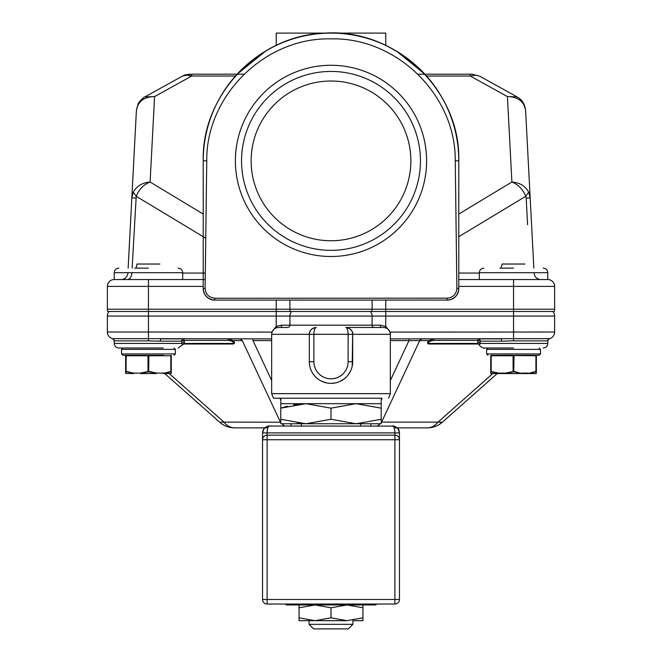 <?xml version="1.0" encoding="UTF-8"?>
<svg xmlns="http://www.w3.org/2000/svg" width="662" height="662" viewBox="0 0 662 662"><rect width="100%" height="100%" fill="white"/><g stroke="black" fill="none" stroke-linecap="round" stroke-linejoin="round"><path stroke-width="0.99" d="M525.603 110.595C524.974 104.24 522.111 99.656 516.997 96.834L507.415 96.586C518.065 96.776 524.122 101.451 525.603 110.595L530.179 197.988L528.673 192.112C525.289 185.964 519.695 182.604 511.892 182.033C518.296 184.574 522.93 189.324 525.785 196.283L458.783 236.698M528.673 192.112L525.785 196.283L526.174 197.988L530.179 197.988L533.862 268.135M513.555 279.546L547.78 279.546A6.843 6.843 -90 0 1 554.624 286.389L554.624 309.212A6.843 6.843 -90 0 1 554.235 311.488A6.843 6.843 -90 0 0 554.624 309.212A6.843 6.843 -90 0 1 554.235 311.488L513.555 311.488L513.555 279.546L458.783 279.546L479.321 279.546L458.783 279.546L458.783 160.883A127.783 127.783 0 0 0 385.764 45.43L385.764 33.1L331 33.1A127.783 127.783 0 0 1 385.764 45.43M526.811 133.741L525.686 112.201M475.606 75.154L479.644 76.18L471.981 74.177L417.921 74.177L470.252 74.177L470.252 76.006L475.606 75.154L472.105 74.177M276.236 45.43A127.783 127.783 0 0 1 331 33.1L276.236 33.1L276.236 45.43A127.783 127.783 0 0 0 203.217 160.883L206.751 160.725C206.056 95.626 264.99 37.213 331.008 38.876C397.026 37.213 455.952 95.651 455.249 160.725L456.888 288.235C456.391 294.267 453.122 297.577 447.073 298.165L447.38 300.076L214.62 300.085L214.927 298.165C208.911 297.619 205.642 294.309 205.112 288.235L203.217 288.673C203.954 295.533 207.76 299.34 214.62 300.076A11.411 11.411 0 0 1 203.217 288.673L203.217 160.883C201.753 96.437 256.103 37.403 320.449 33.539C392.202 25.487 460.876 88.683 458.783 160.883L458.783 288.673L456.888 288.235L458.783 288.673A11.411 11.411 0 0 1 447.38 300.085C454.24 299.34 458.046 295.533 458.783 288.673L458.783 288.673A11.411 11.411 0 0 1 447.38 300.085L447.073 298.165L214.902 298.264M206.751 160.725L205.112 288.235L203.217 288.673L203.217 160.883C201.455 92.589 262.723 31.346 331 33.1C399.285 31.346 460.553 92.597 458.783 160.883L458.783 288.673M331 65.273A95.609 95.609 0 0 0 235.391 160.883A95.609 95.609 0 0 0 331 256.5A95.609 95.609 0 0 0 426.609 160.883A95.609 95.609 0 0 0 331 65.273M540.953 279.546A6.843 6.843 0 0 1 534.118 273.058M390.307 333.731A2.284 0.571 -176 0 1 390.423 333.739L390.208 332.026L385.764 326.407L385.764 316.055L554.624 316.055A6.843 6.843 -90 0 0 552.878 311.488A6.843 6.843 -90 0 1 554.624 316.055A6.843 6.843 -90 0 0 552.878 311.488A6.843 6.843 -90 0 1 554.624 316.055L554.624 332.026A6.843 6.843 -90 0 1 549.493 338.654L513.555 338.654L513.555 311.488L107.765 311.488A6.843 6.843 90 0 1 107.376 309.212L107.376 286.389A6.843 6.843 0 0 1 114.22 279.546A6.843 6.843 0 0 0 107.376 286.389A6.843 6.843 90 0 1 114.22 279.546L203.217 279.546M114.22 279.546L114.22 272.694L182.679 272.694L182.679 279.546L205.203 279.546M205.675 238.179L136.215 196.283C139.028 189.282 143.654 184.532 150.109 182.033C142.371 182.654 136.777 186.014 133.327 192.112L136.215 196.283L132.143 268.135M131.887 273.058A6.843 4.841 -90 0 1 127.063 279.546M121.047 279.546A6.843 6.843 0 0 0 127.882 273.058M128.138 268.135L136.397 110.595C137.828 101.476 143.886 96.801 154.585 96.586L144.887 96.9M133.327 192.112L131.821 197.988L135.826 197.988M136.314 112.201L133.476 166.377M131.821 197.988L136.397 110.595L138.019 104.224C137.903 102.867 144.109 96.578 145.003 96.834L182.34 76.155L186.394 75.154L191.748 76.006L191.748 74.177L244.079 74.177M191.748 74.177L186.394 75.154M148.445 279.546L148.445 286.389L107.376 286.389L107.376 309.212A6.843 6.843 90 0 0 107.765 311.488A6.843 6.843 90 0 1 107.376 309.212A6.843 6.843 90 0 0 107.765 311.488M372.077 300.085L372.077 309.212A6.843 6.843 -90 0 1 371.68 311.488A6.843 6.843 -90 0 0 372.077 309.212L554.624 309.212L554.624 286.389A6.843 6.843 -90 0 0 547.78 279.546L547.78 272.694L479.321 272.694C479.594 269.922 481.117 268.408 483.889 268.135M290.32 311.488A6.843 6.843 90 0 1 289.923 309.212A6.843 6.843 90 0 0 290.32 311.488A6.843 6.843 90 0 1 289.923 309.212L289.923 300.085M499.86 268.135L513.555 268.135M209.639 296.642L212.27 297.809M134.758 268.135L148.445 268.135M203.217 288.673L203.217 288.673A11.411 11.411 0 0 0 214.62 300.085L214.62 300.085M237.137 74.177A127.783 127.783 0 0 1 424.863 74.177A127.783 127.783 0 0 0 237.137 74.177L265.776 50.999M331 250.335A89.453 89.453 0 0 1 241.547 160.883A89.453 89.453 0 0 1 331 71.438A89.453 89.453 0 0 1 420.453 160.883A89.453 89.453 0 0 1 331 250.335M331 240.753A79.862 79.862 0 0 1 251.138 160.883A79.862 79.862 0 0 1 331 81.021A79.862 79.862 0 0 1 410.862 160.883A79.862 79.862 0 0 1 331 240.753M385.764 300.085L385.764 316.055L372.077 316.055A6.843 6.843 -90 0 0 370.331 311.488A6.843 6.843 -90 0 1 372.077 316.055L372.077 325.183L281.623 325.183A2.284 0.894 -90 0 1 280.738 327.467L287.647 327.467A2.284 2.284 0 0 0 289.923 325.183L289.923 316.055L276.236 316.055L276.236 326.407L271.792 332.026L271.668 334.542M281.623 325.183L276.236 326.407L276.923 327.649M271.668 334.31L271.668 393.642L390.332 393.642L390.332 334.31L352.68 334.31C352.639 330.578 350.355 328.294 345.829 327.467C347.178 327.764 347.939 330.048 348.113 334.31L352.68 334.31L352.68 361.692A21.68 21.68 0 0 1 331 383.372A21.68 21.68 0 0 1 309.32 361.692L309.32 334.31L313.887 334.31C313.904 330.578 314.665 328.294 316.171 327.467C311.653 328.236 309.369 330.52 309.32 334.31L271.668 334.31C272.074 330.148 274.358 327.872 278.52 327.467L280.721 327.467M271.668 338.87L148.445 338.654L148.445 332.026L272.041 332.092M326.292 382.851L321.715 381.279M318.439 379.359L317.528 378.672M313.995 375.139L313.598 374.618M311.397 370.935L310.627 369.098M309.948 366.864L309.833 366.367M316.171 327.467C312.116 327.764 309.841 330.048 309.32 334.31M352.209 366.169L352.639 333.59M352.573 333.11L352.457 332.589M351.522 330.495L350.256 329.08M348.187 327.88L345.829 327.467L383.48 327.467C387.675 327.905 389.959 330.189 390.332 334.31M385.077 327.649L385.764 326.407L380.377 325.183A2.284 0.894 -90 0 0 381.279 327.467L383.48 327.467M372.077 325.183A2.284 2.284 0 0 0 374.353 327.467A2.284 2.284 0 0 1 372.077 325.183L380.377 325.183M109.122 311.488A6.843 6.843 90 0 0 107.376 316.055A6.843 6.843 0 0 1 109.122 311.488A6.843 6.843 0 0 0 107.376 316.055L107.376 332.026A6.843 6.843 90 0 0 112.507 338.654A6.843 6.843 0 0 1 107.376 332.026L148.445 332.026L148.445 316.055L107.376 316.055M289.923 316.055A6.843 6.843 0 0 1 291.669 311.488A6.843 6.843 -90 0 0 289.923 316.055A6.843 6.843 0 0 1 291.669 311.488A6.843 6.843 -90 0 0 289.923 316.055L372.077 316.055M161.156 338.87L183.895 338.87A2.284 2.218 -90 0 0 181.686 341.153A2.284 0.761 -5 0 1 183.895 340.392L228.175 340.392L231.932 341.162C234.083 342.618 233.926 343.379 231.452 343.437L184.499 343.437L183.895 338.87L161.156 338.87A2.284 0.794 -90 0 0 160.361 341.153L148.445 340.864L148.445 338.654L112.507 338.654A2.284 2.284 -11.4 0 1 114.22 340.864L114.22 343.437L181.967 343.437L181.694 341.253M228.175 340.392L228.175 338.87L239.098 338.87A6.843 4.841 90 0 1 242.309 340.599L232.999 340.599C235.159 342.784 234.993 343.926 232.528 344.008L183.051 344.008M309.32 361.005L309.32 359.871L309.32 361.692L313.887 361.692A17.113 17.113 0 0 0 331 378.805A17.113 17.113 0 0 0 348.113 361.692L348.113 334.31L313.887 334.31L313.887 361.692M348.113 361.692L352.68 361.7A21.68 21.68 0 0 1 331 383.372L335.452 382.909M340.177 381.329L344.447 378.697M348.038 375.097L350.67 370.803M390.423 333.739L390.332 334.542M389.959 332.092L554.624 332.026A6.843 6.843 0 0 1 549.493 338.654L549.493 338.654A2.284 2.284 -90 0 0 547.78 340.864L513.555 340.864L513.555 338.654L406.716 338.87M114.195 340.525A2.284 2.284 90 0 1 114.22 340.864L148.445 340.864M183.895 340.392L184.202 341.915A2.284 1.506 -10.5 0 0 181.967 343.437L182.348 344.96A2.284 2.276 -90 0 1 184.499 343.437M232.528 344.008A2.284 1.614 -90 0 0 231.452 343.437L184.566 343.437L182.348 344.96M231.932 341.162A2.284 0.861 134.5 0 1 232.999 340.599L228.175 338.87M253.008 338.87L253.008 340.599L271.668 340.599M352.68 359.871L352.68 361.535M390.332 380.534L408.992 340.599L419.691 340.599A6.843 4.841 -90 0 1 422.902 338.87A6.843 4.841 -90 0 0 419.691 340.599L408.992 340.599L408.992 338.87L390.332 338.87M513.555 340.864L501.639 341.153A2.284 0.794 -90 0 0 500.844 338.87L478.105 338.87A2.284 2.218 -90 0 1 480.314 341.153L479.652 344.96A2.284 2.276 -90 0 0 477.517 343.437L430.548 343.437C428.107 343.355 427.95 342.593 430.068 341.162A2.284 0.861 45.5 0 0 429.001 340.599L433.825 338.87L422.902 338.87L433.469 338.87M430.068 341.162L433.825 340.392L478.105 340.392L477.798 341.915L478.105 338.87L498.718 338.87M230.633 339.225L230.153 339.093M229.507 338.969L228.216 338.87M163.282 347.997L148.445 347.997L163.282 347.997M284.784 426.038A22.822 16.136 -90 0 1 281.871 423.754M280.796 422.604A22.822 16.136 -90 0 1 280.407 422.124L242.3 340.599M291.106 423.754L291.106 426.038M370.894 426.038L370.894 423.754M497.236 373.558L499.024 373.558L497.236 373.558L442.448 422.124A22.822 22.822 0 0 1 427.313 427.867L394.163 427.867M267.837 427.867L234.687 427.867A22.822 22.822 0 0 1 219.552 422.124A22.822 22.822 0 0 0 234.687 427.867A22.822 16.136 90 0 1 223.988 422.124L280.796 422.215M513.555 347.997L483.889 347.997C484.551 349.155 478.411 345.407 479.586 344.96L477.434 343.437L430.548 343.437A2.284 1.614 -90 0 0 429.473 344.008C427.04 343.884 426.882 342.75 429.001 340.599L419.691 340.599L381.593 422.124A22.822 16.136 90 0 1 381.204 422.604M380.129 423.754A22.822 16.136 90 0 1 377.216 426.038M427.313 427.867A22.822 16.136 -90 0 0 438.012 422.124L492.801 373.558M547.78 340.864L547.78 343.437L480.033 343.437A2.284 1.506 -169.5 0 0 477.798 341.915L477.434 343.437M433.825 338.87L433.825 340.392L478.105 340.392A2.284 0.761 -175 0 1 480.314 341.153L501.639 341.153M169.199 373.558L223.988 422.124L219.552 422.124L164.764 373.558L162.993 373.558L164.764 373.558M381.858 398.201L273.414 398.201L381.858 398.201M356.098 423.754L280.796 423.754L280.796 419.278L305.902 423.754L331 419.278L356.098 423.754L381.204 419.278L381.204 423.754L356.098 423.754M280.796 423.754L280.796 403.679L280.796 408.164L287.341 406.211M381.204 423.754L381.204 408.164L356.098 403.679L331 408.164L305.902 403.679L280.796 408.164M331 408.164L331 419.278M299.001 423.399L297.337 423.2M293.688 404.796L298.976 404.043M305.422 403.679L381.204 403.679L381.204 408.164M280.796 398.201L280.796 403.679L305.902 403.679M309.096 620.683L309.096 624.332L352.904 624.332L352.904 620.683M309.096 624.332L313.656 628.9L348.344 628.9L352.904 624.332M393.534 426.105L269.393 426.038C267.978 426.535 267.216 428.819 267.109 432.89L262.541 432.89C262.864 428.819 265.148 426.535 269.393 426.038C268.557 425.542 266.769 426.419 264.006 428.653L262.541 432.816M398.028 428.695L399.459 432.89L394.891 432.89C394.784 428.819 394.022 426.535 392.607 426.038C396.852 426.535 399.136 428.819 399.459 432.89L399.459 599.466A4.568 4.568 0 0 1 394.891 604.025L267.109 604.025A4.568 4.568 0 0 1 262.541 599.466L262.541 439.733A4.568 4.568 0 0 1 267.109 435.166L267.109 439.733L262.541 439.733L262.541 432.89L262.541 438.525M394.891 604.025L394.891 599.466L399.459 599.466M394.891 439.733L394.891 435.166L267.109 435.166L267.109 432.89L394.891 432.89L394.891 435.166A4.568 4.568 0 0 1 399.459 439.733L267.109 439.733L267.109 604.025A4.568 4.568 0 0 1 262.541 599.466L394.891 599.466L394.891 439.733M265.983 435.306L265.04 435.662M265.015 435.67L264.229 436.192M264.121 436.283L263.6 436.812M263.559 436.862L263.145 437.466M263.12 437.508L262.797 438.236M262.607 438.989L262.541 439.733M396.952 427.594L395.636 426.742M396.017 435.306L396.96 435.662M396.985 435.67L397.771 436.192M397.879 436.283L398.4 436.812M398.441 436.862L398.855 437.466M398.88 437.508L399.203 438.236M399.393 438.989L399.459 439.733M262.706 431.409L262.541 432.89M353.202 620.683L362.95 620.683L362.95 604.944L308.798 604.944M362.95 617.828L346.971 620.683L299.05 620.683L299.05 604.944L315.029 604.944L299.05 607.79M346.971 620.683L331 617.828L315.029 620.683L308.798 620.683M315.029 620.683L299.05 617.828M362.95 607.79L346.971 604.944L331 607.79L315.029 604.944M331 617.828L331 607.79M144.167 355.304L122.892 355.304L144.167 355.304M133.161 355.304L163.737 355.304M517.833 355.304L539.108 355.304L517.833 355.304M498.263 355.304L528.839 355.304M125.631 355.759L125.631 373.103L126.318 355.304L148.222 355.304L126.086 355.304A0.455 0.455 0 0 0 125.631 355.759L171.268 355.759A0.455 0.455 0 0 0 170.813 355.304L170.813 371.374L171.268 371.374L171.268 355.759M171.268 373.103A0.455 0.455 0 0 1 171.036 373.5L171.011 371.771L171.036 373.5L163.117 373.492L171.011 371.771A0.455 0.439 180 0 0 171.268 371.374L171.268 373.103L171.268 371.374L170.813 371.374L162.993 373.558L170.813 373.558L162.993 373.558L164.118 372.987M126.086 373.558A0.455 0.455 0 0 1 125.863 373.5L133.906 373.558M125.631 373.103A0.455 0.455 0 0 0 125.854 373.492L126.086 355.767L126.086 371.374L133.683 373.103L140.402 373.103L140.625 373.558L156.373 373.5L148.677 371.771L140.526 373.5L140.402 373.103L148.909 371.374L156.497 373.103L156.273 373.558L140.617 373.558L156.282 373.558M133.683 373.103L126.119 371.771M147.99 371.374L147.99 355.759L148.677 355.304L148.222 355.304L148.909 355.759L148.677 371.771M159.856 264.03L137.042 264.03L136.016 268.135M535.914 355.304L535.914 355.304A0.455 0.455 0 0 1 536.369 355.759L536.369 373.103L536.369 371.374L535.914 371.374L536.369 371.374L536.369 373.103L536.369 371.374L535.914 371.374L535.914 355.759L536.369 355.759M535.914 371.374L528.094 373.558L535.914 371.374L536.137 373.5A0.455 0.455 0 0 1 535.914 373.558L499.007 373.558L535.914 373.558L528.094 373.558L528.317 373.103L528.094 373.558L521.383 373.558L535.914 373.558M498.875 373.492L491.187 373.558L499.024 373.558M498.916 373.517L490.956 373.492L490.989 371.771L498.916 373.517M491.187 355.304L491.187 355.304A0.455 0.455 0 0 0 490.732 355.759L490.732 373.103L490.732 371.374L498.784 373.103L505.503 373.103L505.727 373.558L505.503 373.103L514.01 371.374L521.482 373.5L513.778 371.771L505.627 373.5L521.474 373.492M490.732 355.759L491.419 355.304L535.914 355.759L535.682 355.304M528.21 373.5L535.881 371.771M536.369 373.103A0.455 0.455 0 0 1 536.137 373.5L528.218 373.492M491.187 373.558A0.455 0.455 0 0 1 490.732 373.103M524.958 264.03L502.144 264.03L501.117 268.135M458.783 214.066L511.892 182.033L507.415 96.586L470.252 76.006L426.527 76.006M527.573 224.666L526.174 197.988M479.321 273.058L458.783 273.058M455.249 160.725L458.783 160.883M547.78 279.546A6.843 6.843 -90 0 1 554.624 286.389L458.783 286.389M203.217 286.389L148.445 286.389L148.445 309.212L372.077 309.212M203.217 214.066L150.109 182.033L154.585 96.586L191.748 76.006L235.473 76.006M205.278 273.058L182.679 273.058M276.236 300.085L276.236 316.055L148.445 316.055L148.445 309.212L107.376 309.212M181.686 341.153L160.361 341.153M385.764 326.407L385.764 327.856M276.236 327.856L276.236 326.407M107.376 332.026A6.843 6.843 90 0 0 112.507 338.654M259.363 340.599L253.008 340.599L271.668 380.534M279.927 398.201L280.796 400.063M381.204 400.063L382.073 398.201M390.332 340.599L408.992 340.599M549.493 338.654A6.843 6.843 0 0 0 554.624 332.026M381.593 422.124L442.448 422.124L440.66 422.704M478.949 344.008L429.473 344.008M219.552 422.124L223.988 422.124M331 383.372A21.68 21.68 0 0 1 309.32 361.692M174.007 355.304L175.372 353.93L121.527 353.93L122.892 355.304M121.527 353.93L121.527 349.37L175.372 349.37L174.007 347.997M539.108 355.304L540.473 353.93L486.628 353.93L487.993 355.304M486.628 353.93L486.628 349.37L540.473 349.37L539.108 347.997L540.473 349.37L540.473 353.93M163.216 373.103L156.497 373.103M513.091 371.374L513.091 355.759L514.01 355.759L513.778 371.771M491.187 355.767L491.187 371.374L491.187 355.759L513.091 355.759L513.323 355.304M528.317 373.103L521.598 373.103M516.997 96.834L479.66 76.155M182.34 76.155C185.377 75.302 181.007 75.327 190.019 74.177M547.78 272.694C547.507 269.922 545.985 268.408 543.212 268.135C545.985 268.408 547.507 269.922 547.78 272.694M479.321 279.546L479.321 272.694M396.621 51.239L424.863 74.177M114.22 272.694C114.493 269.922 116.015 268.408 118.788 268.135C116.015 268.408 114.493 269.922 114.22 272.694M182.679 272.694C182.406 269.922 180.883 268.408 178.111 268.135M352.672 334.227C353.773 332.018 349.147 327.185 345.837 327.467M112.532 338.663L114.203 340.566L112.532 338.663M547.797 340.566L549.468 338.663M148.445 347.997L118.788 347.997C115.991 347.707 114.468 346.185 114.22 343.437L114.22 343.437C114.493 346.209 116.015 347.732 118.788 347.997M182.414 344.96L178.111 347.997M547.507 344.993L547.193 345.68M547.78 343.437C547.507 346.209 545.985 347.732 543.212 347.997M390.332 393.642L388.586 398.201M271.668 393.642L273.414 398.201M301.334 423.754L301.334 426.038M360.666 423.754L360.666 426.038M381.204 398.201L381.204 403.679M399.459 432.816L398.814 429.994C399.583 429.15 393.245 424.963 392.616 426.038C393.269 424.954 399.608 429.183 398.83 430.027L399.459 432.816M376.637 604.025L375.726 604.944L286.274 604.944L285.363 604.025M121.527 349.37L122.892 347.997L121.527 349.37M175.372 353.93L175.372 349.37M486.628 349.37L487.993 347.997"/></g></svg>
